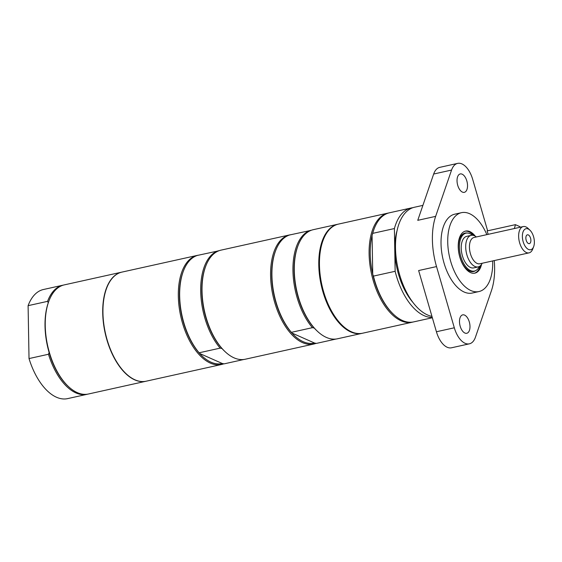 <?xml version="1.0" encoding="UTF-8"?>
<svg xmlns="http://www.w3.org/2000/svg" width="562" height="562" viewBox="0 0 562 562"><rect width="100%" height="100%" fill="white"/><g stroke="black" fill="none" stroke-linecap="round" stroke-linejoin="round"><path stroke-width="0.84" d="M413.07 302.595A51.149 26.885 -102.5 0 1 397.088 230.525M465.111 231.2A21.546 11.324 -102.5 0 1 473.626 235.457M480.348 265.77A21.546 11.324 -102.5 0 1 474.433 273.23M467.724 233.061L466.79 232.977A19.698 10.355 77.5 0 0 459.217 254.558A19.698 10.355 77.5 0 0 475.206 270.905L476.014 270.434A19.41 10.2 -102.5 0 1 460.264 254.326A19.41 10.2 -102.5 0 1 467.724 233.061A19.41 10.2 -102.5 0 1 469.895 233.652A19.41 10.2 -102.5 0 1 472.396 235.246M488.315 234.312A17.506 13.888 113.9 0 1 487.099 230.933L515.389 224.66A17.506 13.888 113.9 0 1 514.293 228.551M519.752 227.343A17.506 13.888 -66.1 0 0 519.885 226.648L515.389 224.66M526.158 240.136A2.157 1.131 77.5 0 0 525.976 239.328M528.449 243.515A4.51 2.367 -102.5 0 1 526.053 239.728A4.51 2.367 -102.5 0 1 526.636 235.288A4.51 2.367 -102.5 0 1 530.69 238.71A4.51 2.367 -102.5 0 1 528.463 243.522A4.51 2.367 -102.5 0 1 528.449 243.515M529.952 230.195L528.111 228.439A13.467 7.074 77.5 0 0 525.913 226.907A13.467 7.074 77.5 0 0 523.222 226.57A13.467 7.074 77.5 0 0 518.81 238.808A13.467 7.074 77.5 0 0 526.362 252.528A13.467 7.074 77.5 0 0 529.053 252.865A13.467 7.074 77.5 0 0 532.699 249.107L533.619 246.732A10.769 5.662 -102.5 0 1 528.554 249.472A10.769 5.662 -102.5 0 1 522.414 235.085A10.769 5.662 -102.5 0 1 529.952 230.195A10.769 5.662 -102.5 0 1 533.619 246.732M529.053 252.865L479.843 263.775A13.467 7.074 -102.5 0 1 470.022 252.162A13.467 7.074 -102.5 0 1 474.012 237.48L523.222 226.57M482.189 263.255A16.157 8.493 -102.5 0 1 478.192 266.901L473.717 267.891A16.157 8.493 -102.5 0 1 461.929 253.954A16.157 8.493 -102.5 0 1 466.72 236.342L471.195 235.352A16.157 8.493 -102.5 0 1 474.426 235.752A16.157 8.493 -102.5 0 1 476.358 236.96M478.192 266.901A16.157 8.493 -102.5 0 1 466.404 252.963A16.157 8.493 -102.5 0 1 471.195 235.352M479.323 266.486A19.41 10.2 -102.5 0 1 476.014 270.434M313.786 344.035L245.229 359.237A55.877 29.372 -102.5 0 1 234.066 357.853A55.877 29.372 -102.5 0 1 224.933 351.51L224.378 350.983A55.069 28.943 -102.5 0 1 221.976 348.503A55.069 28.943 -102.5 0 1 205.629 266.43L205.91 265.714A55.877 29.372 -102.5 0 1 221.042 250.132L289.592 234.93A55.877 29.372 77.5 0 0 273.013 295.844A55.877 29.372 77.5 0 0 313.786 344.035A55.877 29.372 77.5 0 0 316.069 343.34M243.95 359.462L224.119 363.86L222.285 363.495A55.069 28.943 -102.5 0 1 211.01 362.195A55.069 28.943 -102.5 0 1 199.608 353.456L199.117 352.796L220.142 348.131L221.976 348.503M222.285 363.495L199.608 353.456A55.069 28.943 -102.5 0 1 183.268 271.39L183.542 270.673A55.877 29.372 -102.5 0 1 197.417 255.422L218.758 250.821M224.933 351.51A55.877 29.372 -102.5 0 1 205.91 265.714M220.142 348.131A55.877 29.372 -102.5 0 1 200.69 291.214A55.877 29.372 -102.5 0 1 218.442 250.764M199.117 352.796A55.877 29.372 -102.5 0 1 183.542 270.673M223.802 363.797A55.877 29.372 -102.5 0 1 221.519 364.492A55.877 29.372 -102.5 0 1 210.357 363.108A55.877 29.372 -102.5 0 1 179.018 306.171A55.877 29.372 -102.5 0 1 197.332 255.387A55.877 29.372 -102.5 0 1 198.611 255.162M221.519 364.492L146.148 381.205A55.877 29.372 -102.5 0 1 134.978 379.821A55.877 29.372 -102.5 0 1 103.647 322.883A55.877 29.372 -102.5 0 1 121.954 272.099L197.332 255.387M431.953 316.378A55.877 29.372 -102.5 0 1 427.534 314.959A55.877 29.372 -102.5 0 1 396.196 258.021A55.877 29.372 -102.5 0 1 414.51 207.23L422.898 205.376M467.528 185.46A9.428 4.953 -102.5 0 1 464.317 192.337A9.428 4.953 -102.5 0 1 457.44 184.21A9.428 4.953 -102.5 0 1 460.243 173.939A9.428 4.953 -102.5 0 1 467.528 185.46M469.987 326.389A9.428 4.953 -102.5 0 1 466.783 333.273A9.428 4.953 -102.5 0 1 459.906 325.145A9.428 4.953 -102.5 0 1 462.702 314.868A9.428 4.953 -102.5 0 1 469.987 326.389M436.526 266.578L418.634 270.547L436.421 331.756A21.546 11.324 77.5 0 0 451.49 347.787L469.382 343.825A21.546 11.324 -102.5 0 1 454.314 327.794L436.526 266.578A55.877 29.372 -102.5 0 1 435.648 216.363L417.756 220.332L433.667 174.03A21.546 11.324 77.5 0 1 439.744 167.357L457.637 163.387A21.546 11.324 77.5 0 0 451.56 170.061L435.648 216.363M494.251 260.578A55.877 29.372 -102.5 0 1 491.371 290.849L475.459 337.144A21.546 11.324 -102.5 0 1 469.382 343.825M487.64 230.813L472.705 179.418A21.546 11.324 77.5 0 0 457.637 163.387M492.677 260.93A40.394 21.23 -102.5 0 1 478.964 291.552L472.256 293.041A40.394 21.23 -102.5 0 1 464.184 292.043A40.394 21.23 -102.5 0 1 441.528 250.877A40.394 21.23 -102.5 0 1 454.763 214.171L461.479 212.682A40.394 21.23 -102.5 0 1 486.847 234.635M478.964 291.552A40.394 21.23 -102.5 0 1 470.893 290.554A40.394 21.23 -102.5 0 1 448.237 249.395A40.394 21.23 -102.5 0 1 461.479 212.682M481.557 264.372A21.546 11.324 -102.5 0 1 474.883 273.146A21.546 11.324 -102.5 0 1 470.577 272.612A21.546 11.324 -102.5 0 1 458.494 250.666A21.546 11.324 -102.5 0 1 465.554 231.08A21.546 11.324 -102.5 0 1 475.312 236.216M374.327 228.376A55.877 29.372 77.5 0 0 372.697 233.363L394.398 228.551A55.877 29.372 -102.5 0 1 411.152 207.975L389.459 212.787A55.877 29.372 77.5 0 0 374.327 228.376L374.053 229.085A55.069 28.943 77.5 0 0 372.065 235.506A55.069 28.943 77.5 0 0 372.739 274.263A55.069 28.943 77.5 0 0 392.796 313.638L393.351 314.165A55.877 29.372 77.5 0 0 413.653 321.893L432.354 317.748M372.697 233.363L372.065 235.506L372.739 274.263L373.442 276.104A55.877 29.372 77.5 0 0 393.351 314.165M412.979 322.026A55.877 29.372 -102.5 0 1 412.311 322.195A55.877 29.372 -102.5 0 1 371.538 273.996A55.877 29.372 -102.5 0 1 388.117 213.082A55.877 29.372 -102.5 0 1 388.792 212.949M411.152 207.975A55.877 29.372 -102.5 0 1 412.852 207.701M388.117 213.082L338.464 224.097A55.877 29.372 77.5 0 0 321.885 285.004A55.877 29.372 77.5 0 0 362.652 333.203L412.311 322.195M394.398 228.551L395.142 271.298L373.442 276.104M432.262 317.453A55.877 29.372 -102.5 0 1 395.142 271.298M311.018 230.371L289.676 234.965A55.877 29.372 77.5 0 0 275.802 250.216L275.528 250.933A55.069 28.943 77.5 0 0 291.875 332.999L291.376 332.339L312.402 327.674L314.235 328.046A55.069 28.943 77.5 0 0 316.638 330.526L317.193 331.053A55.877 29.372 77.5 0 0 337.495 338.781L361.984 333.35A55.877 29.372 77.5 0 0 362.321 333.273M314.544 343.038A55.069 28.943 77.5 0 1 291.875 332.999L314.544 343.038L316.385 343.403L336.209 339.005M338.127 224.175A55.877 29.372 77.5 0 0 337.79 224.245L313.301 229.675A55.877 29.372 77.5 0 0 298.169 245.257L297.895 245.973A55.069 28.943 77.5 0 0 314.235 328.046M310.702 230.308A55.877 29.372 77.5 0 0 292.95 270.758A55.877 29.372 77.5 0 0 312.402 327.674M275.802 250.216A55.877 29.372 77.5 0 0 291.376 332.339M290.877 234.705A55.877 29.372 77.5 0 0 289.592 234.93M298.169 245.257A55.877 29.372 77.5 0 0 317.193 331.053M337.79 224.245A55.877 29.372 77.5 0 0 321.218 285.152A55.877 29.372 77.5 0 0 361.984 333.35M87.77 394.138A55.877 29.372 -102.5 0 1 87.103 394.299L67.644 398.613A55.877 29.372 -102.5 0 1 29.02 358.57L28.1 305.665A55.877 29.372 -102.5 0 1 43.45 289.507L62.909 285.194A55.877 29.372 -102.5 0 1 63.583 285.06M146.036 381.233A55.877 29.372 -102.5 0 1 145.923 381.254A55.877 29.372 -102.5 0 1 134.754 379.87A55.877 29.372 -102.5 0 1 103.422 322.932A55.877 29.372 -102.5 0 1 121.729 272.149A55.877 29.372 -102.5 0 1 121.842 272.127M145.923 381.254L88.445 394.004A55.877 29.372 -102.5 0 1 77.275 392.62A55.877 29.372 -102.5 0 1 68.142 386.27L67.588 385.743A55.069 28.943 -102.5 0 1 49.126 352.522L48.48 354.257L29.02 358.57M28.1 305.665L47.559 301.351L48.255 302.785A55.069 28.943 -102.5 0 1 48.845 301.19L49.119 300.48A55.877 29.372 -102.5 0 1 64.251 284.892L121.729 272.149M49.126 352.522A55.069 28.943 -102.5 0 1 48.255 302.785M87.103 394.299A55.877 29.372 -102.5 0 1 48.48 354.257M47.559 301.351A55.877 29.372 -102.5 0 1 62.909 285.194M68.142 386.27A55.877 29.372 -102.5 0 1 49.119 300.48M454.314 327.794L436.421 331.756M451.56 170.061L433.667 174.03"/></g></svg>
